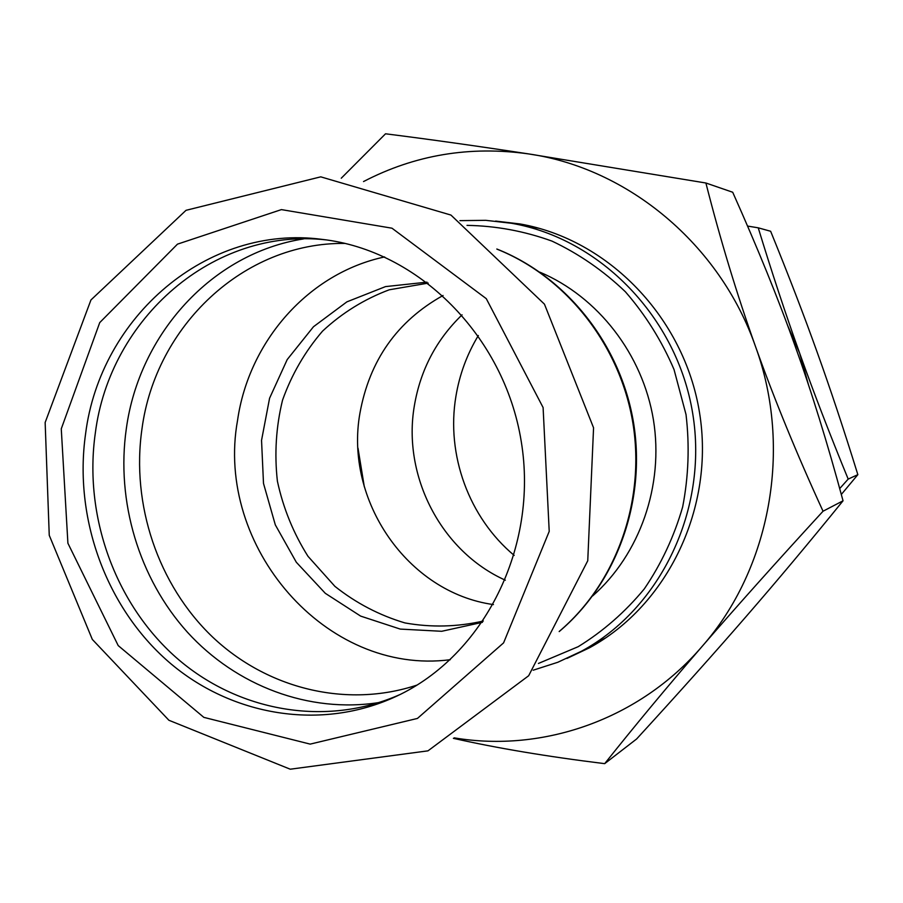 <?xml version="1.0" encoding="UTF-8"?>
<svg xmlns="http://www.w3.org/2000/svg" width="903" height="903" viewBox="0 0 903 903"><rect width="100%" height="100%" fill="white"/><g stroke="black" fill="none" stroke-linecap="round" stroke-linejoin="round"><path stroke-width="1.35" d="M478.342 335.532C466.986 354.315 459.514 374.587 455.913 396.349C446.037 454.796 468.883 517.588 514.179 555.401M841.325 494.449L857.85 474.662C844.079 430.2 830.534 389.441 817.238 352.396C803.975 315.328 788.443 274.952 770.643 231.27L758.238 227.827C771.715 271.95 785.52 313.725 799.629 353.141L787.529 325.227M747.549 226.066L758.238 227.827M808.557 385.084L799.629 353.141C813.716 392.545 829.902 434.535 848.188 479.098L839.711 488.568M857.85 474.662L848.188 479.098M364.304 486.762L358.017 448.227M505.341 580.189C441.093 551.417 402.207 475.847 414.375 405.673C420.448 369.937 436.352 339.663 462.076 314.842M604.683 763.656L636.615 738.981C678.684 693.041 715.187 652.214 746.126 616.523C777.099 580.855 809.415 542.285 843.041 500.804C827.6 443.52 811.583 391.8 794.979 345.668C778.533 299.48 757.775 248.336 732.705 192.249L705.898 183.004C720.267 239.532 736.803 294.028 755.506 346.504C774.21 398.957 796.717 453.87 823.039 511.222C777.088 561.237 736.735 606.342 701.992 646.548C667.193 686.822 634.764 725.854 604.683 763.656C547.342 756.59 496.91 748.147 453.385 738.338M454.22 737.864C543.098 752.854 639.629 719.319 701.992 646.548C770.349 568.98 792.744 448.339 755.506 346.504C719.77 244.047 627.777 168.139 528.605 153.916C469.899 145.665 414.872 154.876 363.525 181.559M341.255 178.218L385.536 133.791C429.907 139.401 477.597 146.105 528.605 153.916L705.898 183.004M823.039 511.222L843.041 500.804M495.645 221.077L520.173 223.978C608.193 239.408 684.147 317.438 699.475 412.344C715.074 507.204 667.836 605.315 589.287 647.891L566.949 658.434M450.304 659.698C325.746 675.941 214.654 546.27 237.557 420.313C248.844 341.311 308.442 273.157 384.655 256.926M426.972 282.154L385.513 286.601L346.899 301.85L313.476 326.739L287.21 359.563L269.579 398.223L261.543 440.348L263.495 483.41L275.313 524.869L296.319 562.253L325.306 593.316L360.647 616.106L400.243 629.086L441.702 631.287L482.428 622.336M428.236 283.113L389.238 289.795C364.349 299.119 342.113 312.901 322.529 331.141C305.022 351.493 291.68 374.508 282.526 400.187C276.047 426.769 274.331 453.757 277.39 481.141C283.192 508.084 293.385 533.131 307.968 556.282L334.911 586.363C356.075 603.136 379.429 615.327 404.962 622.935C431.16 627.596 457.279 626.953 483.319 621.027M535.377 227.545L537.94 227.974M604.852 638.455L602.561 639.685M493.444 604.581C407.467 592.661 344.336 500.318 359.913 413.303C369.474 360.387 397.185 321.107 443.057 295.484M467.009 225.378C495.916 225.84 524.248 231.089 552.004 241.112C578.891 253.811 603.351 270.686 625.373 291.759C645.521 314.899 661.741 340.815 674.022 369.508L686.02 414.533C689.689 445.653 688.56 476.457 682.657 506.944C674.078 536.642 661.278 563.969 644.257 588.948C625.136 612.065 603.125 631.31 578.202 646.683L538.425 663.457M533.21 670.195L557.817 662.271L581.397 651.266C660.714 608.408 708.46 509.303 692.703 413.45C677.205 317.54 600.45 238.731 511.629 223.289L485.769 220.332L459.932 220.637M539.915 272.187C597.921 296.715 642.654 354.213 653.433 419.85C664.055 485.509 639.9 554.239 592.695 595.912M511.629 223.289L539.238 228.335M605.969 637.71L581.397 651.266M400.153 694.475C325.735 727.558 237.444 711.44 176.108 657.497C114.85 603.294 83.573 515.534 95.323 433.068C109.771 318.533 213.255 227.172 326.051 239.882M85.571 433.937C100.199 316.908 206.99 224.079 322.078 239.374C417.807 250.12 504.213 335.464 521.234 441.398C538.73 547.252 483.918 655.623 396.541 696.213C321.445 731.385 231.326 716.158 168.556 661.786C105.854 607.166 73.64 517.859 85.571 433.937M496.955 249.138C566.023 276.69 620.068 344.878 632.913 423.191C645.6 501.526 616.015 583.349 559.273 631.411M61.269 428.835L99.725 322.608L177.473 244.149L281.397 209.609L391.981 228.199L486.277 298.656L543.098 407.535L549.216 531.382L503.592 642.868L417.434 718.438L310.18 744.117L203.841 717.366L118.203 645.589L67.906 543.234L61.269 428.835M417.107 685.05C346.47 708.584 266.949 688.639 212.431 636.886C158.048 584.851 131.048 504.484 141.974 428.88C155.508 326.197 243.697 242.027 345.127 243.426M379.158 702.523C309.04 713.551 236.315 685.862 187.508 632.303C138.927 578.417 115.911 501.357 126.318 428.722C139.164 334.11 212.024 253.19 303.589 238.911M496.819 249.014C566.565 276.611 620.767 344.833 633.601 423.078C646.277 501.346 616.546 583.259 559.183 631.569M45.15 422.502L90.943 299.965L186.007 210.32L320.746 176.841L450.936 215.061L544.453 304.164L593.564 427.796L587.751 560.752L528.661 675.749L427.988 750.845L290.258 769.209L168.906 720.267L92.32 639.426L49.247 535.298L45.15 422.502"/></g></svg>
